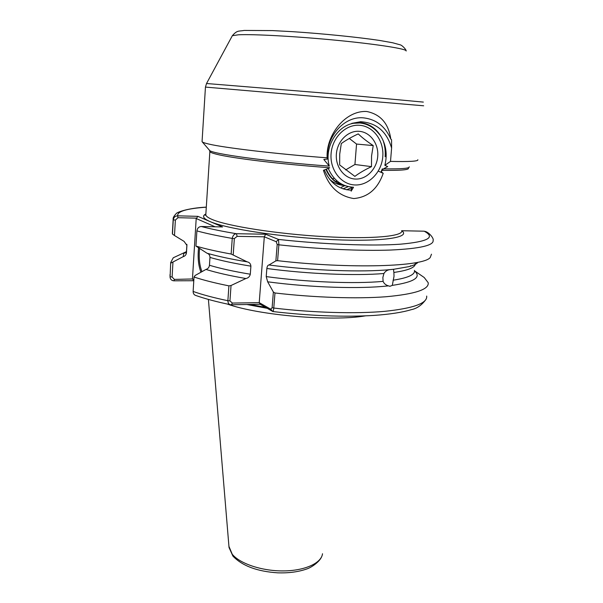 <?xml version="1.0" encoding="UTF-8"?>
<svg xmlns="http://www.w3.org/2000/svg" width="603" height="603" viewBox="0 0 603 603"><rect width="100%" height="100%" fill="white"/><g stroke="black" fill="none" stroke-linecap="round" stroke-linejoin="round"><path stroke-width="0.9" d="M390.804 139.052C385.159 126.178 375.888 119.1 362.983 117.811C343.944 116.175 325.575 137.122 327.542 159.026L327.12 157.828C325.861 134.966 345.572 110.13 366.805 111.51C380.531 114.314 388.528 123.494 390.804 139.052L391.566 139.79L391.603 148.074L390.51 161.4L384.842 165.305L387.729 166.579L383.485 168.84L382.031 170.34L381.435 171.93L383.207 173.317C377.81 188.882 368.003 197.287 353.795 198.553C338.916 196.156 328.793 186.749 323.442 170.325L329.63 167.868M359.237 122.929C366.285 123.487 372.292 126.457 377.252 131.846C372.533 126.547 366.805 123.592 360.059 122.974L351.737 123.374L360.617 121.716C376.476 122.748 386.802 131.529 391.603 148.074M384.842 165.305C387.556 154.541 386.101 144.652 380.478 135.615C375.496 127.798 368.704 123.457 360.097 122.575L351.737 123.374M417.389 262.923C415.836 264.302 413.017 265.539 408.924 266.639L394.03 269.224C393.54 269.277 393.488 270.348 393.887 272.443L394.023 276.257L392.304 285.385L389.937 286.289L389.041 286.063M394.03 269.224L390.141 269.624C387.375 269.91 385.309 271.199 383.938 273.506L382.86 277.493L383.116 281.367C384.021 283.583 385.792 285.076 388.422 285.852L389.937 286.289M417.826 159.742C418.61 161.28 409.505 161.83 390.51 161.4M342.519 184.578L341.26 184.646M341.524 184.744L342.76 184.699M340.695 183.576L339.308 183.787M339.564 183.915L340.944 183.719M338.871 182.377L337.416 182.739M337.665 182.89L339.112 182.551M326.351 169.179C330.354 178.48 336.745 184.036 345.527 185.845C336.58 184.209 330.045 178.722 325.906 169.36M329.63 179.317C333.64 182.852 338.185 184.872 343.25 185.37M327.12 157.828C276.347 153.976 224.143 147.758 208.713 144.034C204.794 143.122 202.593 142.353 202.118 141.728L202.08 141.268M355.921 123.02C337.657 124.03 323.683 147.32 329.306 166.127L323.819 159.463L327.542 159.026M381.119 171.772L382.317 168.81M346.567 189.757L351.948 187.578M343.032 188.852L348.278 186.629M341.509 187.216L344.66 185.686M337.069 180.975L335.585 181.495M351.753 190.179C339.346 189.855 330.278 183.289 324.542 170.483M380.478 135.615L377.252 131.846M335.826 181.676L337.311 181.171M383.938 273.506C355.642 275.955 307.816 274.018 266.85 268.493L266.217 276.596C307.093 282.204 354.843 284.036 383.116 281.367M414.51 270.905C421.723 277.237 414.321 282.061 392.304 285.385M186.478 251.232L186.47 252.77C186.191 254.79 185.098 256.094 183.176 256.674L183.719 253.742L186.448 251.353M215.098 226.788L196.201 218.52L196.578 218.158L177.96 217.698L175.367 220.095L174.486 235.509L184.088 241.388L186.915 245.376L186.84 244.321M231.153 254.029C217.088 251.489 205.359 248.835 195.945 246.084L207.01 253.215C217.585 256.283 230.949 259.154 247.109 261.83L231.153 254.029L232.245 238.404C232.864 235.434 234.258 233.874 236.444 233.715L265.659 234.235L278.511 239.429L278.872 244.818L277.591 260.677L275.873 260.873L268.976 264.996C312.324 270.626 362.117 272.39 390.141 269.624M425.733 231.658L424.173 231.19L401.704 230.73C411.412 237.333 383.47 241.901 333.188 239.662C283.003 237.484 226.102 228.808 209.829 221.474L222.552 226.939L201.244 226.502C198.786 226.728 197.339 228.19 196.895 230.904L195.945 246.084M193.126 291.453C202.404 294.731 213.99 297.822 227.874 300.709L228.914 285.86C214.977 283.071 203.339 280.124 194.023 277.018L193.126 291.453C193.141 293.563 194.038 294.905 195.809 295.478C205.208 298.794 216.824 301.892 230.67 304.756C228.914 304.507 227.979 303.158 227.874 300.709L229.947 300.897L232.381 303.068L259.222 302.653L270.807 309.226L272.119 307.636L273.37 292.033L274.983 292.975L273.77 308.043C273.506 310.522 273.197 311.691 272.835 311.54L260.225 304.296L230.67 304.756M422.65 276.423L424.203 277.501L428.213 282.732C429.178 289.432 415.105 294.106 385.988 296.744C357.044 298.96 314.615 297.611 274.983 292.975M193.789 280.727L173.92 280.817C171.795 280.651 170.513 279.521 170.069 277.418L170.702 262.539L173.272 257.767L181.842 253.788M228.914 285.86L231.039 285.505L245.873 278.518C229.788 275.737 216.485 272.707 205.962 269.428L195.161 275.458L194.023 277.018M388.422 285.852C360.451 289.108 310.816 287.593 267.657 281.805L273.37 292.033M250.298 274.214L250.901 266.157C234.416 263.481 220.773 260.571 209.965 257.428L209.452 265.26C220.231 268.508 233.843 271.493 250.298 274.214C249.717 276.619 248.24 278.051 245.873 278.518M431.484 254.195L430.218 257.519C423.615 266.616 350.969 269.149 277.591 260.677M174.486 235.509L172.466 234.07L173.28 219.809C173.702 217.284 175.164 215.957 177.674 215.829L197.89 216.349L209.829 221.474C203.143 218.497 201.824 215.995 205.864 213.959M205.962 269.428C207.982 268.795 209.151 267.408 209.452 265.26M267.657 281.805L266.217 276.596M209.965 257.428C209.942 255.265 208.962 253.863 207.01 253.215M247.109 261.83C249.416 262.297 250.675 263.737 250.901 266.157M266.85 268.493C267.212 266.149 267.92 264.988 268.976 264.996M185.588 252.74L186.357 252.551M170.815 263.134L183.176 256.674M186.47 252.77L186.915 245.376M172.466 234.07L172.42 232.419M227.263 304.04C259.004 315.392 332.155 321.655 365.343 315.874M200.95 272.224C198.395 265.591 197.588 257.519 198.53 248.006M196.201 218.52L192.455 278.97L193.849 279.815M172.948 262.305L172.104 277.026L174.388 279.408L192.455 278.97M231.039 285.505L229.947 300.897M275.873 260.873L277.192 244.479L276.212 241.697L264.31 236.806L259.222 302.653L260.225 304.296M265.659 234.235L264.31 236.806L237.13 236.361L234.348 238.592L233.21 254.76M206.301 207.183C186.561 208.585 177.018 211.465 177.674 215.829L177.96 217.698M197.89 216.349L196.578 218.158M174.388 279.408L173.92 280.817M192.787 279.332L193.797 280.621M272.722 311.419L270.807 309.226M231.394 304.764L232.381 303.068M237.13 236.361L236.444 233.715C222.409 231.386 210.681 228.982 201.244 226.502M424.173 231.19C435.916 237.401 427.934 241.743 400.234 244.2C372.126 246.197 323.645 244.419 278.511 239.429L276.212 241.697M199.548 248.632C198.696 257.722 199.495 265.403 201.96 271.659M378.594 171.237L383.207 173.317M354.873 176.37L339.662 164.958L339.715 154.187L341.298 143.544C345.949 140.228 351.594 137.009 358.235 133.889C362.23 137.725 367.227 141.63 373.219 145.579L371.554 156.049L371.493 166.647C364.973 169.714 359.433 172.955 354.873 176.37M377.719 156.486C376.747 169.104 366.39 179.641 355.378 179.053C344.358 178.661 335.321 167.001 336.368 154.067C337.25 141.125 348.067 130.406 359.162 131.318C370.28 132.027 378.857 143.883 377.719 156.486M382.769 156.788C384.209 141.072 373.551 126.231 359.644 125.288C345.753 124.105 332.163 137.529 331.077 153.757C329.781 169.978 341.147 184.526 354.911 184.963C368.659 185.641 381.541 172.511 382.769 156.788M382.92 139.979C384.835 145.315 385.581 150.908 385.159 156.75M351.142 191.181L353.524 187.254C341.893 186.583 333.467 180.305 328.243 168.425M352.092 187.194L350.984 190.179M332.509 178.805L334.228 178.202M345.632 169.895L354.933 164.491L356.546 144.057L349.31 138.464M354.933 164.491L371.493 166.647M356.546 144.057L373.219 145.579M228.944 546.378L232.223 554.21C239.836 563.707 262.071 571.139 283.508 570.913C304.967 570.755 321.452 563.104 322.515 553.75M205.857 214.065L205.804 214.872C206.068 216.258 208.125 217.766 211.97 219.402C227.195 226.08 277.237 233.994 324.55 236.655C371.93 239.361 403.889 236.286 401.681 230.64M423.66 105.796L205.45 87.088M206.528 83.516L337.914 94.204L423.344 102.095M406.181 51.006C407.289 49.001 378.759 44.396 337.567 40.386C296.442 36.368 252.77 33.994 238.396 34.801L232.336 35.705L232.102 36.142M246.831 304.515L267.272 308.314M249.815 304.47L265.599 307.357M383.485 168.84C401.138 169.096 409.723 168.418 409.249 166.82M329.577 167.717C282.046 164.34 231.183 158.114 216.236 154.157C212.294 153.154 210.168 152.303 209.859 151.594L209.859 151.225M408.404 168.101C409.452 169.85 400.663 170.596 382.031 170.34M393.058 280.222C408.163 277.862 415.294 274.591 414.449 270.4M410.907 266.051L410.515 265.772M415.135 264.197L415.256 263.127L415.301 264.091M415.263 264.333C414.555 267.8 407.424 270.506 393.887 272.443M272.119 307.636L273.77 308.043C313.259 312.761 355.551 313.929 384.443 311.367C413.507 308.352 427.58 303.249 426.683 296.065M234.348 238.592L232.245 238.404C218.128 235.984 206.347 233.482 196.895 230.904M425.258 231.416C430.007 232.864 434.107 239.225 433.09 240.205C434.258 245.353 420.201 248.632 390.925 250.034C361.792 251.127 318.949 249.205 278.872 244.818L277.192 244.479M170.016 274.614L170.046 276.709L172.104 277.026M175.367 220.095L173.28 219.809L173.272 218.158M202.178 141.795L209.429 150.2C209.663 153.584 269.187 161.815 329.283 166.104M232.871 556.011L229.034 547.501L208.404 299.427M205.842 214.344L205.239 215.241L205.804 214.872L209.859 151.594L209.475 150.253M202.058 141.637L205.45 87.073L206.558 83.463L232.336 35.705C237.394 29.946 238.517 31.499 244.094 30.436L272.473 30.587L293.344 31.718C323.871 33.738 358.054 37.213 379.611 40.446L392.583 42.753L399.804 44.728C401.907 44.893 406.12 49.484 406.068 50.667M186.448 251.67L185.596 253.019L186.402 252.416L186.9 244.712M414.502 270.807L424.203 277.501M426.193 299.028C422.085 304.975 417.072 308.525 411.156 309.701C402.254 312.392 389.855 314.299 373.958 315.422C343.906 317.178 310.228 315.889 272.918 311.547M170.702 262.539L170.069 277.418M185.144 252.25L173.272 257.767M206.301 207.123C187.299 208.08 176.129 212.55 176.091 213.779C173.845 216.085 172.865 217.947 173.159 219.356L172.352 233.565M233.052 556.23C242.429 565.976 257.368 571.508 277.855 572.842C288.845 573.174 298.462 571.885 306.708 568.991C311.45 567.536 319.876 561.619 321.791 556.396M272.202 310.824L272.752 311.472"/></g></svg>
